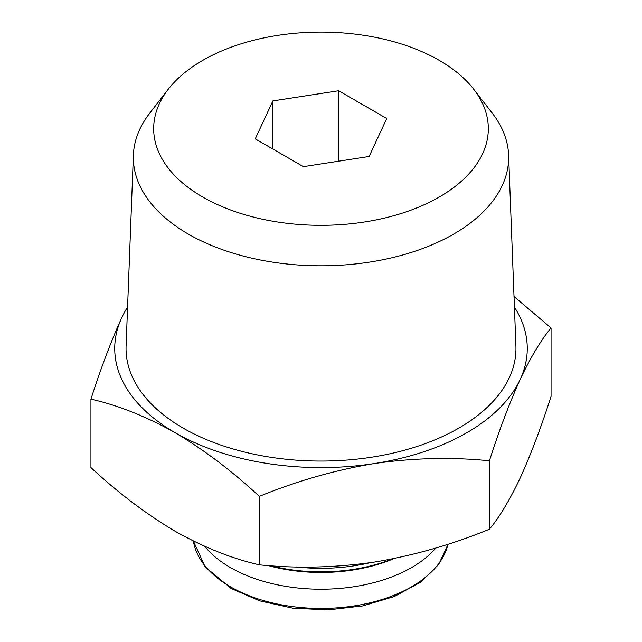 <?xml version="1.0" encoding="UTF-8"?>
<svg xmlns="http://www.w3.org/2000/svg" width="642" height="642" viewBox="0 0 642 642"><rect width="100%" height="100%" fill="white"/><g stroke="black" fill="none" stroke-linecap="round" stroke-linejoin="round"><path stroke-width="0.96" d="M90.939 399.139L90.939 467.585C118.305 492.976 146.376 514.194 175.146 531.247C203.931 547.417 231.995 558.612 259.352 564.824C296.917 568.619 335.26 567.697 374.382 562.071C413.48 555.587 451.824 544.641 489.413 529.233C499.484 517.155 509.756 500.03 520.237 477.865C530.717 454.857 540.989 427.708 551.061 396.411L551.061 327.958C540.997 340.043 530.717 357.161 520.237 379.326C509.764 402.333 499.484 429.49 489.413 460.787C451.856 456.992 413.512 457.906 374.382 463.54C335.284 470.016 296.941 480.962 259.352 496.37C231.987 470.987 203.923 449.769 175.146 432.716C146.368 416.546 118.297 405.351 90.939 399.139C101.003 367.85 111.283 340.693 121.763 317.686A206.267 119.083 0 0 0 175.146 432.716A206.267 119.083 0 0 0 374.382 463.54A206.267 119.083 0 0 0 520.237 379.326A206.267 119.083 0 0 0 514.427 307.149M204.75 546.334A128.103 73.958 0 0 0 230.414 567.552A128.103 73.958 0 0 0 435.87 547.995M268.163 565.546A122.694 70.837 0 0 0 393.987 558.556M270.651 565.722A125.318 72.353 0 0 0 392.679 558.813M296.259 566.926A128.665 74.279 0 0 0 369.944 562.729M514.017 296.516L551.061 327.958M489.413 529.233L489.413 460.787M259.352 564.824L259.352 496.37M303.385 166.663L369.126 156.488L386.749 118.529L338.615 90.747L272.874 100.914L255.251 138.873L303.385 166.663M202.687 197.014A167.321 96.605 0 0 0 415.888 208.273A167.321 96.605 0 0 0 473.74 89.262A167.321 96.605 0 0 0 321 32.1A167.321 96.605 0 0 0 168.26 89.262A167.321 96.605 0 0 0 202.687 197.014M168.26 89.262L149.698 113.225A187.657 108.338 0 0 0 133.392 155.067A187.657 108.338 0 0 0 188.307 234.065A187.657 108.338 0 0 0 394.718 257.089A187.657 108.338 0 0 0 508.608 155.067A187.657 108.338 0 0 0 492.302 113.225L473.74 89.262M133.392 155.067L126.089 346.022A194.959 112.559 0 0 0 183.147 428.102A194.959 112.559 0 0 0 397.591 452.016A194.959 112.559 0 0 0 515.911 346.022L508.608 155.067M127.573 307.149A206.267 119.083 0 0 0 121.763 317.686M338.615 161.206L338.615 90.747M272.874 149.04L272.874 100.914M193.394 541.013A128.103 73.958 0 0 0 230.414 586.78A128.103 73.958 0 0 0 362.096 604.531A128.103 73.958 0 0 0 447.988 544.231M448.052 544.207L438.647 564.535L420.253 582.398L394.308 596.522L362.754 605.92L327.998 609.9L292.712 608.167L259.601 600.84L231.184 588.481L205.127 566.862L193.37 540.997"/></g></svg>
